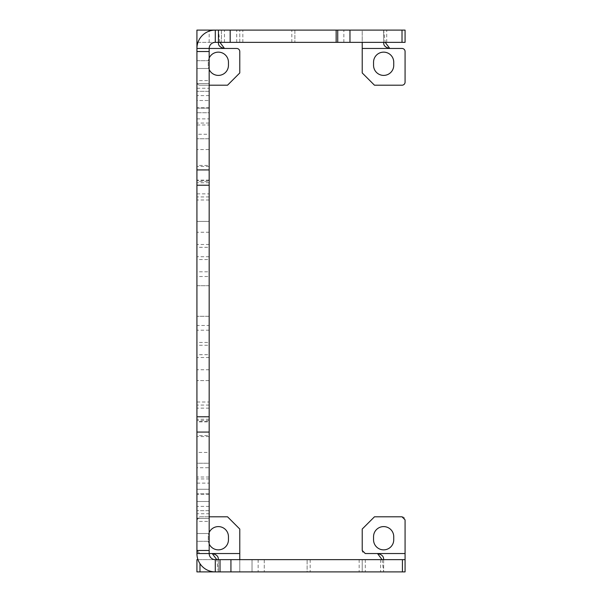 <?xml version="1.0" encoding="UTF-8"?>
<svg xmlns="http://www.w3.org/2000/svg" width="602" height="602" viewBox="0 0 602 602"><rect width="100%" height="100%" fill="white"/><g stroke="black" fill="none" stroke-linecap="round" stroke-linejoin="round"><path stroke-width="0.45" stroke-dasharray="3.01 2.26" d="M209.172 543.967A10.099 10.099 0 0 1 208.254 539.761L208.254 536.698A10.099 10.099 0 0 1 218.353 526.599A10.099 10.099 0 0 1 228.451 536.698L228.451 539.761A10.099 10.099 0 0 1 218.353 549.859A10.099 10.099 0 0 1 208.254 539.761L208.254 536.698A10.099 10.099 0 0 1 209.172 532.492M209.172 516.802L199.984 516.802L196.922 519.865L196.922 550.476L196.922 519.865A3.063 3.063 0 0 1 199.984 516.802L227.533 516.802L239.777 529.045L239.777 571.9L307.125 571.9L307.125 559.657L307.125 571.9L405.078 571.9L405.078 519.865A3.063 3.063 0 0 0 402.016 516.802L374.467 516.802L362.223 529.045L362.223 550.476A3.063 3.063 0 0 0 365.279 553.531L405.078 553.531M209.172 325.486L209.172 112.747L196.922 112.747L209.172 112.747L209.172 48.469L196.922 48.469L196.922 100.504L209.172 100.504L196.922 100.504L196.922 276.514L209.172 276.514L209.172 325.486L196.922 325.486L196.922 513.739L209.172 513.739L209.172 553.531L199.984 553.531L196.922 550.476L196.922 553.531A18.369 18.369 0 0 0 215.29 571.9L196.922 571.9L196.922 559.657L264.27 559.657L252.027 559.657L252.027 571.9L264.27 571.9L215.29 571.9L239.777 571.9L239.777 559.657L239.777 571.9M239.777 553.531L199.984 553.531A3.063 3.063 0 0 1 196.922 550.476L196.922 513.739M382.089 559.657L383.647 571.9L383.647 559.657L362.223 559.657L362.223 571.9L362.223 559.657L218.353 559.657L218.353 571.9L216.795 559.657M373.549 536.698A10.099 10.099 0 0 1 383.647 526.599A10.099 10.099 0 0 1 393.746 536.698L393.746 539.761A10.099 10.099 0 0 1 383.647 549.859A10.099 10.099 0 0 1 373.549 539.761L373.549 536.698M383.647 559.657L383.647 571.9L383.647 559.657L405.078 559.657L405.078 571.9M264.27 559.657L264.27 571.9L264.27 559.657M218.353 559.657L218.353 571.9L218.353 559.657L197.975 559.657M196.922 553.531L209.172 553.531A6.125 6.125 0 0 0 215.29 559.657L252.027 559.657L252.027 571.9L215.29 571.9L215.29 559.657L215.29 571.9M196.922 112.747L196.922 489.253L196.922 112.747L209.172 112.747L209.172 489.253L196.922 489.253L209.172 489.253L209.172 501.496L196.922 501.496L209.172 501.496L209.172 513.739M196.922 276.514L196.922 325.486M209.172 112.747L209.172 276.514M196.922 518.457L196.922 533.515L196.922 518.457L196.922 533.515L196.922 518.457L196.922 533.515L209.172 533.515L209.172 518.457L209.172 533.515L209.172 518.457L209.172 533.515L209.172 518.457L196.922 518.457L209.172 518.457L209.172 533.515L196.922 533.515L196.922 518.457L209.172 518.457M196.922 533.515L209.172 533.515M196.922 68.485L196.922 83.543L196.922 68.485L196.922 83.543L196.922 68.485L209.172 68.485L209.172 83.543L209.172 68.485L209.172 83.543L209.172 68.485L196.922 68.485L196.922 83.543L209.172 83.543L209.172 68.485L209.172 83.543L196.922 83.543L196.922 68.485L209.172 68.485M196.922 83.543L209.172 83.543M209.172 80.585L209.172 95.635L209.172 80.585L196.922 80.585L196.922 95.635L196.922 80.585M209.172 95.635L196.922 95.635M209.172 165.415L209.172 180.465L209.172 165.415L196.922 165.415L196.922 180.465L196.922 165.415M209.172 180.465L196.922 180.465M209.172 521.415L209.172 506.365L209.172 521.415L196.922 521.415L196.922 506.365L196.922 521.415M209.172 506.365L196.922 506.365M209.172 421.535L209.172 436.585L209.172 421.535L196.922 421.535L196.922 436.585L196.922 421.535M209.172 436.585L196.922 436.585M209.172 354.691L209.172 369.748L209.172 354.691L196.922 354.691L196.922 369.748L196.922 354.691M209.172 369.748L196.922 369.748M209.172 259.552L209.172 244.495L209.172 259.552L196.922 259.552L196.922 244.495L196.922 259.552M209.172 244.495L196.922 244.495M209.172 342.448L209.172 357.505L209.172 342.448L196.922 342.448L196.922 357.505L196.922 342.448M209.172 357.505L196.922 357.505M209.172 181.495L209.172 166.438L209.172 181.495L196.922 181.495L196.922 166.438L196.922 181.495M209.172 166.438L196.922 166.438M209.172 435.562L209.172 420.505L209.172 435.562L196.922 435.562L196.922 420.505L196.922 435.562M209.172 420.505L196.922 420.505M209.172 107.766L209.172 149.574L196.922 149.574L196.922 107.766L209.172 107.766L209.172 134.269L196.922 134.269M209.172 149.574L209.172 134.269M209.172 123.064L196.922 123.064L196.922 107.766M196.922 123.064L196.922 149.574M209.172 182.767L209.172 221.416L196.922 221.416L196.922 180.133L196.922 221.416L209.172 221.416L209.172 182.767L196.922 182.767M209.172 180.133L196.922 180.133M209.172 196.922L196.922 196.922M209.172 467.731L209.172 494.234L196.922 494.234L196.922 467.731L209.172 467.731L209.172 452.426L196.922 452.426L196.922 467.731M209.172 452.426L209.172 478.936L196.922 478.936L196.922 452.426M209.172 478.936L209.172 494.234M196.922 478.936L196.922 494.234M209.172 421.867L209.172 380.584L209.172 421.867L196.922 421.867L196.922 380.584L196.922 421.867M209.172 419.233L196.922 419.233M209.172 380.584L196.922 380.584L209.172 380.584M209.172 405.078L196.922 405.078M209.172 285.694L196.922 285.694L196.922 316.306L196.922 285.694L209.172 285.694L209.172 316.306L196.922 316.306L209.172 316.306L209.172 285.694M209.172 510.677L209.172 541.288L196.922 541.288L196.922 510.677L196.922 541.288L209.172 541.288L209.172 510.677L196.922 510.677L209.172 510.677M209.172 493.843L209.172 463.231L196.922 463.231L196.922 493.843L196.922 463.231L209.172 463.231L209.172 493.843L196.922 493.843L209.172 493.843M209.172 60.712L196.922 60.712L196.922 91.323L196.922 60.712L209.172 60.712L209.172 91.323L196.922 91.323L209.172 91.323L209.172 60.712M209.172 108.157L196.922 108.157L196.922 138.769L196.922 108.157L209.172 108.157L209.172 138.769L196.922 138.769L209.172 138.769L209.172 108.157M209.172 345.262L209.172 330.205L209.172 345.262L196.922 345.262L196.922 330.205L196.922 345.262M209.172 330.205L196.922 330.205M209.172 271.795L209.172 256.738L209.172 271.795L196.922 271.795L196.922 256.738L196.922 271.795M209.172 256.738L196.922 256.738M209.172 247.309L209.172 232.252L209.172 247.309L196.922 247.309L196.922 232.252L196.922 247.309M209.172 232.252L196.922 232.252M343.855 42.343L343.855 30.1L362.223 30.1L362.223 42.343L215.29 42.343A6.125 6.125 0 0 0 209.172 48.469L236.721 48.469A3.063 3.063 0 0 1 239.777 51.524L239.777 72.955L227.533 85.198L199.984 85.198A3.063 3.063 0 0 1 196.922 82.135A3.063 3.063 0 0 0 199.984 85.198L209.172 85.198M209.172 58.033A10.099 10.099 0 0 0 208.254 62.239L208.254 65.302A10.099 10.099 0 0 0 218.353 75.4A10.099 10.099 0 0 0 228.451 65.302L228.451 62.239A10.099 10.099 0 0 0 218.353 52.141A10.099 10.099 0 0 0 208.254 62.239L208.254 65.302A10.099 10.099 0 0 0 209.172 69.508M215.29 42.343L215.29 30.1A18.369 18.369 0 0 0 196.922 48.469L196.922 42.343L218.353 42.343L218.353 30.1L294.875 30.1L294.875 42.343L294.875 30.1L343.855 30.1M219.911 42.343L218.353 30.1L218.353 42.343L224.478 42.343L221.416 42.343L221.416 30.1L215.29 30.1L221.416 30.1L221.416 42.343L221.416 30.1M196.922 42.343L196.922 30.1L218.353 30.1L218.353 42.343M239.777 42.343L239.777 30.1L239.777 42.343M197.975 42.343L221.416 42.343M337.73 42.343L337.73 30.1M402.016 42.343L405.078 42.343L405.078 30.1L383.647 30.1L383.647 42.343L402.016 42.343L402.016 30.1M383.647 42.343L383.647 30.1L383.647 42.343L362.223 42.343L362.223 30.1L383.647 30.1L385.205 42.343M362.223 48.469L402.016 48.469A3.063 3.063 0 0 1 405.078 51.524L405.078 82.135A3.063 3.063 0 0 1 402.016 85.198L374.467 85.198L362.223 72.955L362.223 30.1M373.549 65.302L373.549 62.239A10.099 10.099 0 0 1 383.647 52.141A10.099 10.099 0 0 1 393.746 62.239L393.746 65.302A10.099 10.099 0 0 1 383.647 75.4A10.099 10.099 0 0 1 373.549 65.302M359.161 559.657L359.161 571.9M365.279 559.657L365.279 571.9M380.584 559.657L380.584 571.9M199.984 571.9L199.984 563.683M258.145 559.657L258.145 571.9M310.18 559.657L310.18 571.9M196.922 489.253L209.172 489.253M196.922 88.261L209.172 88.261M196.922 118.872L209.172 118.872M196.922 124.99L209.172 124.99M209.172 477.01L196.922 477.01M196.922 483.128L209.172 483.128M209.172 408.126L196.922 408.126M196.922 402.008L209.172 402.008M209.172 199.992L196.922 199.992M196.922 193.874L209.172 193.874M291.82 42.343L291.82 30.1M242.839 42.343L242.839 30.1M236.721 42.343L236.721 30.1M209.172 42.343L209.172 31.153M386.71 42.343L386.71 30.1M224.478 42.343L224.478 30.1"/><path stroke-width="0.9" d="M209.172 532.492A10.099 10.099 0 0 1 228.451 536.698L228.451 539.761A10.099 10.099 0 0 1 209.172 543.967M239.777 559.657L239.777 529.045L227.533 516.802L209.172 516.802M239.777 553.531L209.172 553.531A6.125 6.125 0 0 0 215.29 559.657L220.016 559.657L220.016 571.9L196.922 571.9L196.922 559.657L197.975 559.657M216.795 559.657L212.228 553.531C220.347 555.398 217.683 560.123 218.353 559.657L218.353 559.657M373.549 536.698A10.099 10.099 0 0 1 383.647 526.599A10.099 10.099 0 0 1 393.746 536.698L393.746 539.761A10.099 10.099 0 0 1 383.647 549.859A10.099 10.099 0 0 1 373.549 539.761L373.549 536.698M405.078 559.657L402.429 559.657L402.429 571.9L405.078 571.9L405.078 519.865L402.016 516.802L374.467 516.802L362.223 529.045L362.223 550.476L365.279 553.531L377.522 553.531C385.641 555.398 382.985 560.123 383.647 559.657L383.647 559.657M405.078 553.531L377.522 553.531L382.089 559.657M220.016 559.657L402.429 559.657M402.429 571.9L220.016 571.9M209.172 85.198L227.533 85.198L239.777 72.955L239.777 51.524A3.063 3.063 0 0 0 236.721 48.469L209.172 48.469L209.172 550.476L196.922 550.476L196.922 553.531A18.369 18.369 0 0 0 215.29 571.9L215.29 559.657M209.172 550.476L209.172 553.531L196.922 553.531M209.172 51.524L196.922 51.524L196.922 185.228L209.172 185.228M209.172 416.772L196.922 416.772L196.922 185.228M196.922 416.772L196.922 550.476M209.172 69.508A10.099 10.099 0 0 0 228.451 65.302L228.451 62.239A10.099 10.099 0 0 0 209.172 58.033M196.922 51.524L196.922 30.1L215.29 30.1A18.369 18.369 0 0 0 196.922 48.469L209.172 48.469A6.125 6.125 0 0 1 215.29 42.343L230.175 42.343L230.175 30.1L337.73 30.1L337.73 42.343L230.175 42.343M219.911 42.343L224.478 48.469C216.359 46.602 219.015 41.877 218.353 42.343M197.975 42.343L196.922 42.343L196.922 30.1M349.973 42.343L349.973 30.1L405.078 30.1L405.078 42.343L337.73 42.343M349.973 30.1L337.73 30.1M218.458 42.343L218.458 30.1L215.29 30.1L215.29 42.343M218.458 30.1L230.175 30.1M362.223 42.343L362.223 72.955L374.467 85.198L402.016 85.198A3.063 3.063 0 0 0 405.078 82.135L405.078 51.524A3.063 3.063 0 0 0 402.016 48.469L389.772 48.469C381.653 46.602 384.317 41.877 383.647 42.343M362.223 48.469L389.772 48.469L385.205 42.343M373.549 65.302L373.549 62.239A10.099 10.099 0 0 1 383.647 52.141A10.099 10.099 0 0 1 393.746 62.239L393.746 65.302A10.099 10.099 0 0 1 383.647 75.4A10.099 10.099 0 0 1 373.549 65.302M199.984 563.683L199.984 571.9M230.935 559.657L230.935 571.9M196.922 169.922L209.172 169.922M196.922 432.078L209.172 432.078M209.172 31.153L209.172 30.1M336.149 42.343L336.149 30.1M402.016 42.343L402.016 30.1"/></g></svg>
